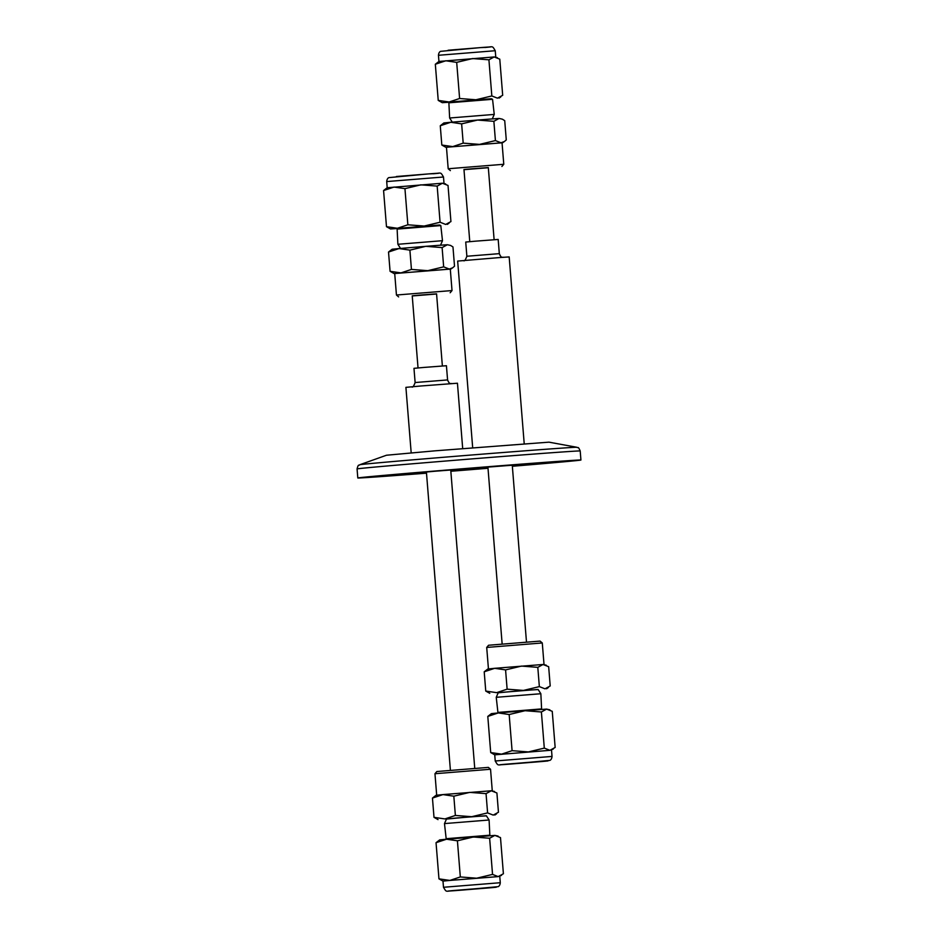 <?xml version="1.0" encoding="UTF-8"?>
<svg xmlns="http://www.w3.org/2000/svg" width="938" height="938" viewBox="0 0 938 938"><rect width="100%" height="100%" fill="white"/><g stroke="black" fill="none" stroke-linecap="round" stroke-linejoin="round"><path stroke-width="1.41" d="M443.486 887.278C447.145 893.316 444.706 890.701 457.99 890.42L490.644 887.758C498.981 887.008 498.125 886.996 488.018 887.735L453.816 890.502C445.433 891.264 446.3 891.276 456.407 890.537L498.184 886.656C499.379 886.047 500.071 884.733 500.282 882.717L443.486 887.278L442.982 881.11L438.961 878.847L449.841 880.43L442.982 881.11M542.363 761.48C550.735 760.718 549.867 760.718 539.772 761.445L505.559 764.224C497.187 764.974 498.055 764.986 508.15 764.247L542.363 761.48M436.827 771.528L488.346 767.39L490.539 769.254L434.962 773.721L436.827 771.528M453.828 796.186L442.935 794.592L491.278 790.769L486.048 793.63L469.739 792.375L453.828 796.186L455.376 815.45L471.697 816.705L446.465 819.073M481.733 888.286L457.603 890.303L481.733 888.286M489.097 820L486.341 815.732L458.154 817.866L446.523 818.933L444.483 823.587L489.097 820L489.847 835.195L446.171 838.701L444.483 823.587M492.544 874.404L498.184 876.608L449.841 880.43L460.324 876.948L476.645 878.214L492.544 874.404L489.636 838.255L473.327 836.989L457.416 840.8L460.324 876.948M501.513 875.353L498.184 876.608L503.401 873.747L500.493 837.599L494.865 835.395L446.523 839.217L436.041 842.699L438.961 878.847M498.101 836.11L494.865 835.395L489.636 838.255M436.58 294.004L412.239 295.962M398.638 296.9L396.446 295.024L452.022 290.557L450.287 269.054L394.71 273.533L396.446 295.024M439.054 245.31L447.344 244.736L442.115 247.597L425.805 246.331L439.054 245.31M440.801 225.577L397.126 229.095L398.228 228.333L439.594 225.003L440.801 225.577L442.49 240.691L397.876 244.279L400.549 248.418M397.126 229.095L397.876 244.279M443.991 183.168L443.498 177.001L386.702 181.573L387.195 187.741L442.396 183.227L437.167 186.099L440.074 222.236L445.702 224.452L450.932 221.579L448.024 185.443L442.396 183.227L445.632 183.942M488.569 645.25L540.089 641.1L542.281 642.964L486.705 647.443L488.569 645.25M505.57 669.896L494.689 668.313L543.02 664.491L537.802 667.352L521.481 666.086L505.57 669.896L507.13 689.172L523.439 690.427L498.207 692.795M533.476 762.008L509.357 764.024L533.476 762.008M540.851 693.721L538.095 689.442L498.277 692.654L496.237 697.309L540.851 693.721L541.601 708.905L497.926 712.423L496.237 697.309M494.736 754.832L490.703 752.557L501.596 754.152L512.078 750.67L528.387 751.924L544.298 748.114L549.926 750.33L494.736 754.832L495.229 760.999L552.025 756.427C551.825 758.443 551.134 759.768 549.938 760.378L509.744 764.13C496.46 764.411 498.899 767.026 495.229 760.999M553.268 749.063L549.926 750.33L555.155 747.457L552.248 711.321L546.62 709.105L525.069 710.711L509.17 714.522L512.078 750.67M549.856 709.82L546.62 709.105L541.39 711.977L525.069 710.711L498.277 712.939L487.795 716.421L490.703 752.557M488.323 167.714L463.982 169.672M448.188 168.746L503.776 164.279L502.041 142.775L446.465 147.243L448.188 168.746L450.381 170.61M490.797 119.032L499.086 118.446L493.869 121.319L477.548 120.052L490.797 119.032M492.556 99.299L448.88 102.805L449.982 102.054L491.348 98.725L492.556 99.299L494.244 114.413L449.63 118L452.292 122.139M448.88 102.805L449.63 118M495.745 56.89L495.252 50.722L438.456 55.283L438.949 61.451L494.138 56.948L488.921 59.809L491.829 95.957L497.457 98.162L502.686 95.301L499.778 59.153L494.138 56.948L497.375 57.664M451.577 383.665C450.92 382.88 449.83 385.377 447.578 379.925L446.429 365.726L423.425 367.473L413.975 368.341L415.124 382.54C413.728 386.315 412.603 387.757 411.77 386.866M462.692 448.552L457.439 383.22L420.916 385.987L405.908 387.359L411.184 452.855M359.805 464.732A108.902 0.762 175.4 0 1 424.281 458.87A108.902 0.762 175.4 0 1 539.069 449.759A108.902 0.762 175.4 0 1 576.835 447.274L548.988 442.161L434.751 450.85L386.479 455.235L359.805 464.732C358.879 466.104 358.551 463.149 357.073 468.918L357.8 477.981A111.927 0.786 175.4 0 0 396.657 475.449A111.927 0.786 175.4 0 0 426.497 473.174M512.336 466.045L545.295 462.645L434.47 471.275L385.799 475.718L426.473 472.951M450.826 471.064L487.995 468.074M512.347 466.268A111.927 0.786 175.4 0 0 580.927 460.019A111.927 0.786 175.4 0 0 542.07 462.551A111.927 0.786 175.4 0 0 422.78 472.037A111.927 0.786 175.4 0 0 357.8 477.981M524.213 443.756L509.182 256.93L500.212 257.516L457.662 261.081L472.682 447.743M503.331 257.375C502.674 256.602 501.572 259.087 499.321 253.647L498.184 239.448L475.179 241.195L465.729 242.051L466.866 256.25C465.471 260.037 464.357 261.479 463.513 260.588M494.115 239.694L488.311 167.562L471.064 168.875L463.97 169.52L469.774 241.652M442.373 365.972L436.569 293.84L419.309 295.153L412.228 295.798L418.031 367.931M450.838 471.263A111.927 0.786 175.4 0 0 488.006 468.273M488.921 59.809L472.6 58.555L456.689 62.365L445.808 60.771L435.326 64.253L438.949 61.451M449.759 102.207L442.267 102.676L438.234 100.401L449.126 101.984L459.608 98.502L456.689 62.365M459.608 98.502L475.918 99.768L491.829 95.957M438.234 100.401L435.326 64.253M442.267 102.676L491.594 98.842M448.118 50.242L482.331 47.463C492.427 46.724 493.294 46.736 484.923 47.498M450.756 122.268L477.548 120.052L461.637 123.863L450.756 122.268L440.274 125.762L443.897 122.948L450.756 122.268M499.086 118.446L502.322 119.161L499.086 118.446M502.041 142.811L445.855 147.301L441.821 145.027L452.714 146.609L463.196 143.127L479.506 144.393L495.416 140.583L501.044 142.787L504.386 141.532L506.274 139.926L504.726 120.662L502.322 119.161M495.416 140.583L493.869 121.319M463.196 143.127L461.637 123.863M441.821 145.027L440.274 125.762M445.855 147.301L446.465 147.289M544.017 664.432L542.281 642.964M487.795 716.421L491.418 713.619L498.277 712.939L509.17 714.522M544.298 748.114L541.39 711.977M538.178 689.582L523.439 690.427L539.35 686.616L544.978 688.82L550.207 685.959L548.66 666.695L543.02 664.491L546.256 665.194M489.788 693.334L485.755 691.06L496.648 692.654L507.13 689.172M484.207 671.796L487.83 668.993L494.689 668.313L484.207 671.796L485.755 691.06M539.35 686.616L537.802 667.352M437.167 186.099L420.857 184.833L404.946 188.644L394.054 187.061L383.572 190.543L387.195 187.729M398.005 228.485L390.513 228.954L386.479 226.679L397.372 228.274L407.854 224.792L404.946 188.644M407.854 224.792L424.164 226.046L440.074 222.236M386.479 226.679L383.572 190.543M390.513 228.954L439.84 225.12M396.364 176.52L430.577 173.753C440.672 173.014 441.54 173.026 433.168 173.776M399.002 248.558L425.805 246.331L409.894 250.141L399.002 248.558L388.52 252.041L392.143 249.238L399.002 248.558M447.344 244.736L450.58 245.439L447.344 244.736M450.299 269.1L394.101 273.579L390.079 271.305L400.96 272.899L411.442 269.417L427.763 270.672L443.662 266.861L449.302 269.065L452.632 267.811L454.52 266.204L452.972 246.94L450.58 245.439M443.662 266.861L442.115 247.597M411.442 269.417L409.894 250.141M390.079 271.305L388.52 252.041M394.101 273.579L394.71 273.568M436.041 842.699L439.676 839.897L446.523 839.217L457.416 840.8M486.435 815.861L471.697 816.705L487.596 812.894L493.236 815.11L498.453 812.238L496.906 792.973L491.278 790.769L494.514 791.484M438.034 819.613L434.001 817.338L444.893 818.933L455.376 815.45M432.453 798.074L436.076 795.272L442.935 794.592L432.453 798.074L434.001 817.338M487.596 812.894L486.048 793.63M447.578 379.925L415.124 382.54M576.835 447.274C577.972 448.47 577.82 445.503 580.2 450.967A111.927 0.786 175.4 0 0 541.343 453.5A111.927 0.786 175.4 0 0 422.053 462.985A111.927 0.786 175.4 0 0 357.073 468.918M499.321 253.647L466.866 256.25M386.702 181.573C386.902 179.568 387.582 178.255 388.778 177.634L428.983 173.87C442.267 173.589 439.84 170.974 443.498 177.001M438.456 55.283C438.644 53.29 439.336 51.977 440.52 51.355L480.737 47.58C494.021 47.299 491.582 44.684 495.252 50.722M447.145 839.158L446.183 838.701M436.686 795.19L434.962 773.721M498.887 712.88L497.926 712.423M488.44 668.9L486.705 647.443M502.147 643.996L487.901 466.936M450.404 770.286L426.403 471.955M474.745 768.328L450.732 469.926M526.488 642.038L512.254 465.049M580.2 450.967L580.927 460.019M499.063 98.103L500.798 96.907M492.274 118.927L494.244 114.413M502.651 142.728L504.386 141.532M501.9 166.472L503.776 164.279M551.532 750.259L552.025 756.427M540.722 709.515L541.601 708.905M546.584 688.762L548.32 687.566M447.309 224.381L449.044 223.185M440.52 245.205L442.49 240.691M450.897 269.007L452.632 267.811M450.158 292.75L452.022 290.557M492.262 790.711L490.539 769.254M499.778 876.549L500.282 882.717M488.968 835.793L489.847 835.195M494.83 815.052L496.565 813.844"/></g></svg>
